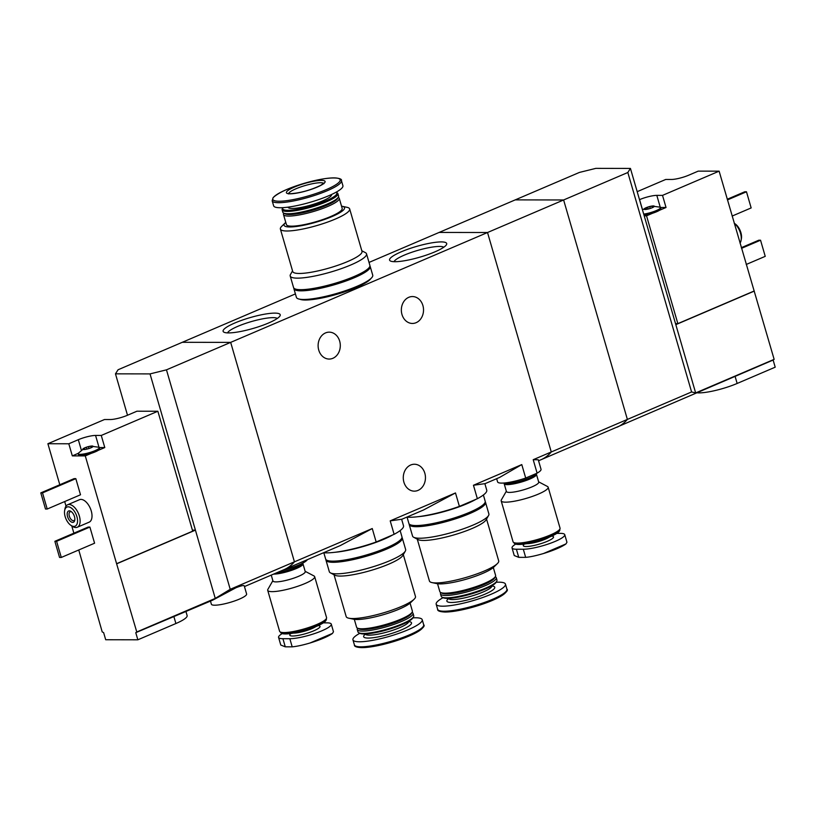 <?xml version="1.0" encoding="UTF-8"?>
<svg xmlns="http://www.w3.org/2000/svg" width="816" height="816" viewBox="0 0 816 816"><rect width="100%" height="100%" fill="white"/><g stroke="black" fill="none" stroke-linecap="round" stroke-linejoin="round"><path stroke-width="1.22" d="M406.786 517.14A44.319 8.374 -16.2 0 0 459.398 506.399L455.491 492.946L423.535 509.98L401.645 519.343M477.36 498.719L473.453 485.265L484.867 483.664L486.744 490.151A44.319 8.374 -16.2 0 1 477.36 498.719L459.398 506.399M323.554 552.738A44.319 8.374 -16.2 0 0 376.166 541.997L372.259 528.544L340.303 545.578L284.08 569.629A91.698 48.868 -113.2 0 0 294.433 561.836A91.698 48.868 66.8 0 1 284.08 569.629L244.453 586.571M394.118 534.317L390.211 520.863L401.625 519.262L403.512 525.749A44.319 8.374 -16.2 0 1 394.118 534.317L376.166 541.997M434.948 251.838A29.733 5.62 -16.2 0 0 446.464 244.698A29.733 5.62 -16.2 0 0 416.568 246.412A29.733 5.62 -16.2 0 0 390.415 260.987A29.733 5.62 -16.2 0 0 434.948 251.838M268.474 323.044A29.733 5.62 -16.2 0 0 279.99 315.904A29.733 5.62 -16.2 0 0 250.094 317.618A29.733 5.62 -16.2 0 0 223.941 332.194A29.733 5.62 -16.2 0 0 268.474 323.044M496.658 478.696L497.587 481.889A22.624 4.274 -16.2 0 0 525.698 478.043L537.112 473.158A22.624 4.274 -16.2 0 0 541.028 469.271L538.264 459.765L533.205 459.704L551.279 451.972A91.698 48.868 66.8 0 1 540.926 459.765A91.698 48.868 -113.2 0 0 551.279 451.972L487.519 232.519L551.279 451.972L627.382 419.424A91.698 48.868 66.8 0 1 617.029 427.217A91.698 48.868 -113.2 0 0 627.382 419.424L563.621 199.971L515.233 199.879L439.13 232.438L487.519 232.519L439.13 232.438L369.026 262.426M295.412 293.913L182.284 342.302L230.673 342.383L294.433 561.836L230.224 589.305L215.261 598.403L136.782 631.982A91.698 48.868 66.8 0 1 135.772 632.665L137.843 639.805L105.703 639.744L103.622 632.604A91.698 48.868 66.8 0 1 102.214 631.921L78.754 549.984M538.56 460.775L773.129 360.04A91.698 48.868 -113.2 0 0 774.139 359.356L695.65 392.924L691.591 391.955L627.382 419.424L563.621 199.971L166.464 369.842L150.032 373.901L195.422 530.135L192.403 530.135M282.101 570.476A22.624 4.274 -16.2 0 0 307.367 559.664M525.698 478.043L521.781 464.59L499.555 477.452L484.888 483.735M537.112 473.158L533.205 459.704M339.67 341.129A13.454 11.098 -89.9 0 1 329.174 359.06A13.454 11.098 -89.9 0 1 318.74 350.084A13.454 11.098 -89.9 0 1 329.225 332.153A13.454 11.098 -89.9 0 1 339.67 341.129M422.902 305.531A13.454 11.098 -89.9 0 1 412.417 323.452A13.454 11.098 -89.9 0 1 401.972 314.476A13.454 11.098 -89.9 0 1 412.457 296.555A13.454 11.098 -89.9 0 1 422.902 305.531M521.781 464.59L473.453 485.265M372.259 528.544L294.433 561.836L230.673 342.383L182.284 342.302L118.075 369.76L115.474 373.84L150.032 373.901M455.491 492.946L390.211 520.863M424.83 473.219A13.454 11.098 -89.9 0 1 414.344 491.15A13.454 11.098 -89.9 0 1 403.9 482.174A13.454 11.098 -89.9 0 1 414.395 464.243A13.454 11.098 -89.9 0 1 424.83 473.219M277.307 318.434A26.183 4.947 -16.2 0 0 251.257 321.606A26.183 4.947 -16.2 0 0 227.562 332.887M443.782 247.228A26.183 4.947 -16.2 0 0 417.731 250.4A26.183 4.947 -16.2 0 0 394.036 261.681M285.773 222.391A31.487 5.947 -16.2 0 0 285.243 222.88L281.734 226.297A36.067 6.814 -16.2 0 0 280.388 229.061A36.067 6.814 -16.2 0 0 286.957 230.999A36.067 6.814 -16.2 0 0 326.645 222.421A36.067 6.814 -16.2 0 0 349.666 208.927A36.067 6.814 -16.2 0 0 347.045 207.325L342.251 206.315A31.487 5.947 -16.2 0 0 341.547 206.193M349.666 208.927L361.998 251.399A36.067 6.814 163.8 0 1 338.987 264.894A36.067 6.814 163.8 0 1 299.299 273.472A36.067 6.814 163.8 0 1 292.73 271.524L280.388 229.061M285.243 222.88A31.487 5.947 -16.2 0 0 289.802 226.97A31.487 5.947 -16.2 0 0 329.123 217.75A31.487 5.947 -16.2 0 0 342.251 206.315M283.815 213.16L283.713 213.343A29.039 5.488 -16.2 0 0 283.478 214.506L286.416 224.604A29.039 5.488 -16.2 0 0 291.71 226.165A29.039 5.488 -16.2 0 0 323.656 219.259A29.039 5.488 -16.2 0 0 342.19 208.396L339.252 198.308A29.039 5.488 -16.2 0 0 338.436 197.441L338.252 197.35M283.478 214.506A29.039 5.488 -16.2 0 0 288.772 216.077A29.039 5.488 -16.2 0 0 320.729 209.171A29.039 5.488 -16.2 0 0 339.252 198.308M282.132 209.845L282.815 212.201A29.039 5.488 -16.2 0 0 283.631 213.068L285.1 213.843A27.815 5.253 -16.2 0 0 289.394 214.516A27.815 5.253 -16.2 0 0 317.516 208.743A27.815 5.253 -16.2 0 0 337.528 198.614L338.354 197.166A29.039 5.488 -16.2 0 0 338.589 196.003L337.895 193.647A29.039 5.488 -16.2 0 0 337.079 192.78L336.039 192.239A28.172 5.324 -16.2 0 0 336.039 192.229A28.172 5.324 -16.2 0 1 321.28 202.725A28.172 5.324 -16.2 0 1 287.854 210.304A28.172 5.324 -16.2 0 1 282.938 207.662L282.356 208.682A29.039 5.488 -16.2 0 0 282.132 209.845A29.039 5.488 -16.2 0 0 287.416 211.415A29.039 5.488 -16.2 0 0 319.372 204.51A29.039 5.488 -16.2 0 0 337.895 193.647M283.631 213.068A29.039 5.488 -16.2 0 0 288.109 213.761A29.039 5.488 -16.2 0 0 317.465 207.743A29.039 5.488 -16.2 0 0 338.354 197.166M288.028 207.152L288.058 207.244A22.624 4.274 -16.2 0 0 292.179 208.457A22.624 4.274 -16.2 0 0 317.067 203.082A22.624 4.274 -16.2 0 0 331.5 194.616L331.469 194.524M272.167 200.767L273.635 205.805A36.067 6.814 -16.2 0 0 280.204 207.743A36.067 6.814 -16.2 0 0 319.892 199.175A36.067 6.814 -16.2 0 0 342.904 185.681L341.445 180.642C342.628 178.378 334.346 175.919 313.895 180.785C293.301 185.966 279.704 191.576 273.115 197.625L272.167 200.767A36.067 6.814 -16.2 0 0 278.746 202.705A36.067 6.814 -16.2 0 0 318.424 194.137A36.067 6.814 -16.2 0 0 341.445 180.642M290.057 193.81A20.176 3.815 -16.2 0 0 323.483 183.753A20.176 3.815 -16.2 0 0 303.725 183.722A20.176 3.815 -16.2 0 0 290.057 193.81M292.536 270.892L290.516 274.421A39.739 7.507 -16.2 0 0 290.21 276.012A39.739 7.507 -16.2 0 0 297.452 278.144A39.739 7.507 -16.2 0 0 341.17 268.699A39.739 7.507 -16.2 0 0 366.527 253.837A39.739 7.507 -16.2 0 0 365.415 252.654L361.814 250.767M290.21 276.012L293.556 287.538A39.739 7.507 -16.2 0 0 300.798 289.68A39.739 7.507 -16.2 0 0 344.525 280.235A39.739 7.507 -16.2 0 0 369.883 265.363L366.527 253.837M299.747 299.197A37.903 7.16 -16.2 0 0 305.408 300.023A37.903 7.16 -16.2 0 0 343.383 292.281A37.903 7.16 -16.2 0 0 370.892 278.531M293.852 288.079A39.739 7.507 -16.2 0 0 293.893 288.691L296.402 297.34A39.739 7.507 -16.2 0 0 303.644 299.482A39.739 7.507 -16.2 0 0 347.371 290.037A39.739 7.507 -16.2 0 0 372.728 275.165L370.209 266.516A39.739 7.507 -16.2 0 0 369.923 265.975M293.893 288.691A39.739 7.507 -16.2 0 0 301.135 290.833A39.739 7.507 -16.2 0 0 344.852 281.387A39.739 7.507 -16.2 0 0 370.209 266.516M296.902 289.394A37.903 7.16 -16.2 0 0 302.563 290.221A37.903 7.16 -16.2 0 0 340.537 282.479A37.903 7.16 -16.2 0 0 368.047 268.729M88.454 448.678A5.345 1.01 -16.2 0 0 90.943 447.79A5.345 1.01 -16.2 0 0 92.616 446.903A5.345 1.01 -16.2 0 0 92.851 446.699A5.345 1.01 -16.2 0 0 92.075 446.005A5.345 1.01 -16.2 0 0 90.596 446.138A5.345 1.01 -16.2 0 0 87.373 446.893A5.345 1.01 -16.2 0 0 84.772 447.831A5.345 1.01 -16.2 0 0 83.212 448.667A5.345 1.01 -16.2 0 0 83.171 449.514A5.345 1.01 -16.2 0 0 83.752 449.565A5.345 1.01 -16.2 0 0 88.454 448.678M92.075 446.005L92.137 446.658L92.075 446.005L87.373 446.893L83.212 448.667L83.64 449.218L83.212 448.667M136.782 631.982L116.596 563.703L192.698 531.155L157.865 411.244L101.266 435.448L95.564 435.438A12.842 2.428 163.8 0 0 78.316 439.702L68.799 443.771L47.889 443.731L59.803 484.755M157.865 411.244L136.955 411.203L127.439 415.273A12.842 2.428 163.8 0 1 110.191 419.536L104.489 419.526L47.889 443.731M116.596 563.703L85.282 455.899L91.372 453.298A11.006 2.081 163.8 0 1 78.52 454.889L78.183 453.737A11.006 2.081 -16.2 0 0 84.211 453.89A11.006 2.081 -16.2 0 0 94.972 450.677A11.006 2.081 -16.2 0 0 99.317 447.596A11.006 2.081 -16.2 0 0 98.991 447.26L90.596 446.138M101.266 435.448L104.785 447.556L99.307 447.545M99.317 447.596L99.654 448.749A11.006 2.081 163.8 0 1 98.216 450.371L104.785 447.556M64.688 501.554L66.014 506.124M71.767 525.932L73.879 533.174M210.477 601.106L211.385 604.228A18.34 3.468 -16.2 0 0 221.422 604.472A18.34 3.468 -16.2 0 0 239.363 599.128A18.34 3.468 -16.2 0 0 246.605 593.987L244.259 585.888C243.923 585.103 241.179 585.704 236.048 587.704L212.762 600.127L135.772 632.665M85.282 455.899L72.318 455.879L68.799 443.771M89.893 527.065L94.585 543.211L61.292 557.45L59.558 557.45L54.866 541.304L88.169 527.065L89.893 527.065L56.6 541.314L61.292 557.45M75.827 478.645L80.509 494.782L47.216 509.031L45.492 509.021L40.8 492.884L74.093 478.635L75.827 478.645L42.524 492.884L47.216 509.031M64.637 510.571L64.943 508.888A12.23 6.518 66.8 0 1 67.636 504.767L79.529 499.688A12.23 6.518 66.8 0 1 91.249 510.938A12.23 6.518 66.8 0 1 89.148 522.169L77.255 527.258A12.23 6.518 66.8 0 1 72.41 526.361L70.992 525.412A10.394 5.539 66.8 0 1 64.637 510.571A10.394 5.539 66.8 0 1 70.247 507.358A10.394 5.539 66.8 0 1 76.898 516.63A10.394 5.539 66.8 0 1 70.992 525.412M215.261 598.403L195.422 530.135L116.943 563.703M127.5 415.242L115.474 373.84M230.224 589.305L166.464 369.842M74.48 516.63A6.11 3.254 66.8 0 1 74.776 520.18A6.11 3.254 66.8 0 1 70.472 521.393A6.11 3.254 66.8 0 1 67.187 513.723A6.11 3.254 66.8 0 1 71.043 511.448A6.11 3.254 66.8 0 1 74.48 516.63M67.636 504.767A12.23 6.518 66.8 0 1 79.356 516.028A12.23 6.518 66.8 0 1 77.255 527.258M74.848 519.506A4.794 2.55 66.8 0 1 73.93 520.588A4.794 2.55 66.8 0 1 69.707 517.181A4.794 2.55 66.8 0 1 70.166 511.775A4.794 2.55 66.8 0 1 71.584 511.867M40.8 492.884L42.524 492.884M54.866 541.304L56.6 541.314M185.966 611.592L187.119 615.57A28.427 5.375 163.8 0 1 175.899 623.526L137.843 639.805M78.244 453.339L72.318 455.879M91.372 453.298A11.006 2.081 -16.2 0 0 95.309 451.829A11.006 2.081 -16.2 0 0 98.216 450.371M84.772 447.831L78.285 453.268A11.006 2.081 -16.2 0 0 78.183 453.737M645.966 209.437L645.711 208.549L648.628 206.815A5.345 1.01 -16.2 0 0 646.15 207.713A5.345 1.01 -16.2 0 0 646.017 207.764A5.345 1.01 -16.2 0 0 644.467 208.6A5.345 1.01 -16.2 0 0 644.416 209.447A5.345 1.01 -16.2 0 0 645.007 209.498A5.345 1.01 -16.2 0 0 649.709 208.61A5.345 1.01 -16.2 0 0 653.871 206.825A5.345 1.01 -16.2 0 0 654.106 206.632A5.345 1.01 -16.2 0 0 653.33 205.938A5.345 1.01 -16.2 0 0 651.851 206.071A5.345 1.01 -16.2 0 0 648.628 206.815L653.33 205.938L653.392 206.591L653.33 205.938M645.711 208.549L644.467 208.6L644.895 209.151L644.467 208.6M637.184 191.668L665.744 179.449L671.446 179.459A12.842 2.428 163.8 0 0 688.694 175.205L698.21 171.136L719.12 171.166L774.139 359.356M719.12 171.166L662.521 195.381L656.809 195.371A12.842 2.428 163.8 0 0 639.571 199.634L639.509 199.655M753.953 291.088L677.851 323.636L646.537 215.832L652.627 213.221A11.006 2.081 163.8 0 1 644.038 215.251M662.521 195.381L666.029 207.488L660.552 207.478M643.702 214.098A11.006 2.081 -16.2 0 0 655.024 211.099A11.006 2.081 -16.2 0 0 660.572 207.529L660.909 208.682A11.006 2.081 163.8 0 1 659.471 210.293L666.029 207.488M773.129 360.04L775.2 367.18L737.154 383.459A28.427 5.375 163.8 0 1 697.394 392.833M695.65 392.924L675.821 324.656L754.3 291.088M691.591 391.955L627.83 172.502L563.621 199.971L515.233 199.879L579.442 172.421L595.864 168.361L630.431 168.422L627.83 172.502M675.821 324.656L630.431 168.422M677.851 323.636L675.526 323.636M740.02 243.107A12.23 6.518 -113.2 0 0 741.091 240.332L741.397 238.66A10.394 5.539 -113.2 0 0 735.043 223.808L734.257 223.298M741.091 240.332A12.23 6.518 -113.2 0 0 734.278 223.339M727.464 199.91L746.477 191.78L751.159 207.927L732.156 216.056M746.477 191.78L744.743 191.78L727.27 199.247M741.54 248.339L760.543 240.21L765.235 256.346L746.222 264.476M760.543 240.21L758.819 240.2L741.346 247.676M644.201 215.822L646.537 215.832M652.627 213.221A11.006 2.081 -16.2 0 0 659.471 210.293M660.572 207.529A11.006 2.081 -16.2 0 0 660.236 207.193L651.851 206.071M278.572 637.418L280.786 645.038L285.274 646.823L292.189 646.833C296.647 646.456 302.593 645.181 310.019 642.998L332.489 633.389L333.469 631.747L331.276 624.128A23.848 4.508 163.8 0 1 316.057 633.053A23.848 4.508 163.8 0 1 289.833 638.714L282.917 638.704A23.848 4.508 163.8 0 1 278.572 637.418A23.848 4.508 163.8 0 1 282.234 633.593M332.489 633.389L331.908 633.828C327.063 636.949 319.811 639.989 310.162 642.957L310.019 642.998M323.35 622.843L326.93 622.853A23.848 4.508 163.8 0 1 331.276 624.128M280.469 632.074L280.571 632.41A23.848 4.508 -16.2 0 0 281.234 633.114L281.755 633.389A23.409 4.427 -16.2 0 0 285.365 633.95A23.409 4.427 -16.2 0 0 309.04 629.105A23.409 4.427 -16.2 0 0 325.88 620.568L326.176 620.058A23.848 4.508 -16.2 0 0 326.359 619.109L326.267 618.773M281.234 633.114A23.848 4.508 -16.2 0 0 284.917 633.695A23.848 4.508 -16.2 0 0 309.019 628.748A23.848 4.508 -16.2 0 0 326.176 620.058M272.86 580.686L267.893 589.346A24.449 4.621 -16.2 0 0 267.709 590.325L279.592 631.258A24.449 4.621 -16.2 0 0 284.06 632.573A24.449 4.621 -16.2 0 0 310.957 626.759A24.449 4.621 -16.2 0 0 326.563 617.61L314.67 576.677A24.449 4.621 -16.2 0 0 313.987 575.953L305.153 571.312M267.709 590.325A24.449 4.621 -16.2 0 0 272.167 591.641A24.449 4.621 -16.2 0 0 299.064 585.827A24.449 4.621 -16.2 0 0 314.67 576.677M271.249 575.117L272.952 580.982A16.81 3.172 -16.2 0 0 276.012 581.89A16.81 3.172 -16.2 0 0 294.515 577.891A16.81 3.172 -16.2 0 0 305.235 571.608L302.981 563.825A16.81 3.172 -16.2 0 0 302.522 563.336A16.81 3.172 -16.2 0 0 302.583 563.213M273.605 574.107A16.81 3.172 -16.2 0 0 273.758 574.107A16.81 3.172 -16.2 0 0 292.25 570.109A16.81 3.172 -16.2 0 0 302.981 563.825M275.563 573.271A16.198 3.06 -16.2 0 0 291.557 569.588A16.198 3.06 -16.2 0 0 302.093 564.07L302.512 563.346A16.81 3.172 -16.2 0 1 276.899 572.699M514.274 555.553L518.752 557.348L525.667 557.359C530.125 556.981 536.071 555.706 543.497 553.523L565.967 543.915L566.947 542.273L564.754 534.653A23.848 4.508 163.8 0 1 549.535 543.578A23.848 4.508 163.8 0 1 523.301 549.239L516.395 549.229A23.848 4.508 163.8 0 1 512.05 547.944A23.848 4.508 163.8 0 1 515.712 544.119M565.967 543.915L565.376 544.354C560.531 547.475 553.289 550.514 543.64 553.483L543.497 553.523M556.828 533.368L560.408 533.368A23.848 4.508 163.8 0 1 564.754 534.653M513.947 542.599L514.039 542.936A23.848 4.508 -16.2 0 0 514.712 543.64L515.233 543.915A23.409 4.427 -16.2 0 0 518.843 544.476A23.409 4.427 -16.2 0 0 542.518 539.631A23.409 4.427 -16.2 0 0 559.358 531.094L559.654 530.584A23.848 4.508 -16.2 0 0 559.837 529.625L559.735 529.298M514.712 543.64A23.848 4.508 -16.2 0 0 518.395 544.221A23.848 4.508 -16.2 0 0 542.497 539.274A23.848 4.508 -16.2 0 0 559.654 530.584M506.338 491.212L501.371 499.871A24.449 4.621 -16.2 0 0 501.177 500.851L513.07 541.783A24.449 4.621 -16.2 0 0 517.528 543.099A24.449 4.621 -16.2 0 0 544.435 537.285A24.449 4.621 -16.2 0 0 560.041 528.136L548.148 487.203A24.449 4.621 -16.2 0 0 547.465 486.479L538.631 481.838M501.177 500.851A24.449 4.621 -16.2 0 0 505.634 502.166A24.449 4.621 -16.2 0 0 532.542 496.352A24.449 4.621 -16.2 0 0 548.148 487.203M504.176 483.001A16.81 3.172 -16.2 0 0 504.298 483.072A16.81 3.172 -16.2 0 0 504.166 483.725L506.43 491.507A16.81 3.172 -16.2 0 0 509.49 492.415A16.81 3.172 -16.2 0 0 527.983 488.417A16.81 3.172 -16.2 0 0 538.713 482.134L536.459 474.351A16.81 3.172 -16.2 0 0 536 473.851M504.166 483.725A16.81 3.172 -16.2 0 0 507.226 484.633A16.81 3.172 -16.2 0 0 525.728 480.634A16.81 3.172 -16.2 0 0 536.459 474.351M535.99 473.872A16.81 3.172 -16.2 0 1 523.892 479.992A16.81 3.172 -16.2 0 1 506.899 483.48A16.81 3.172 -16.2 0 1 504.298 483.072L505.043 483.46A16.198 3.06 -16.2 0 0 507.542 483.857A16.198 3.06 -16.2 0 0 523.923 480.491A16.198 3.06 -16.2 0 0 535.571 474.596L535.99 473.872A16.81 3.172 -16.2 0 0 536.112 473.586M403.308 554.635L415.466 596.465A36.067 6.814 163.8 0 1 414.12 599.23A36.067 6.814 163.8 0 1 386.753 611.857A36.067 6.814 163.8 0 1 352.757 618.538A36.067 6.814 163.8 0 1 348.799 618.202A36.067 6.814 163.8 0 1 346.188 616.6L334.03 574.76M330.439 572.873L334.856 575.198A36.067 6.814 -16.2 0 0 340.425 576.065A36.067 6.814 -16.2 0 0 376.89 568.589A36.067 6.814 -16.2 0 0 402.839 555.441L405.328 551.106A39.739 7.507 163.8 0 1 376.747 565.59A39.739 7.507 163.8 0 1 336.559 573.832A39.739 7.507 163.8 0 1 330.439 572.873A39.739 7.507 163.8 0 1 329.317 571.69L325.972 560.164A39.739 7.507 163.8 0 1 325.921 559.552M414.12 599.23L410.611 602.647A31.487 5.947 163.8 0 1 386.723 613.673A31.487 5.947 163.8 0 1 357.051 619.507A31.487 5.947 163.8 0 1 353.593 619.211L348.799 618.202M410.081 603.136L412.366 611.021A29.039 5.488 163.8 0 1 412.141 612.184A29.039 5.488 163.8 0 1 391.252 622.761A29.039 5.488 163.8 0 1 361.886 628.779A29.039 5.488 163.8 0 1 357.408 628.085A29.039 5.488 163.8 0 1 356.592 627.218L354.307 619.334M412.141 612.184L411.315 613.622A27.815 5.253 163.8 0 1 391.303 623.761A27.815 5.253 163.8 0 1 363.171 629.524A27.815 5.253 163.8 0 1 358.887 628.861L357.408 628.085M412.039 612.367L412.223 612.459A29.039 5.488 163.8 0 1 413.039 613.326A29.039 5.488 163.8 0 1 394.505 624.189A29.039 5.488 163.8 0 1 362.559 631.084A29.039 5.488 163.8 0 1 357.265 629.524A29.039 5.488 163.8 0 1 357.49 628.361L357.592 628.177M413.039 613.326L413.722 615.682A29.039 5.488 163.8 0 1 413.498 616.845A29.039 5.488 163.8 0 1 392.608 627.422A29.039 5.488 163.8 0 1 363.242 633.44A29.039 5.488 163.8 0 1 358.765 632.747A29.039 5.488 163.8 0 1 357.949 631.88L357.265 629.524M359.805 633.298A36.067 6.814 163.8 0 0 352.94 639.846A36.067 6.814 163.8 0 0 359.519 641.784A36.067 6.814 163.8 0 0 399.197 633.216A36.067 6.814 163.8 0 0 422.219 619.721A36.067 6.814 163.8 0 0 412.906 617.865A28.172 5.324 163.8 0 1 392.639 628.126A28.172 5.324 163.8 0 1 364.15 633.971A28.172 5.324 163.8 0 1 359.805 633.287L358.765 632.747M402.002 537.448A39.739 7.507 163.8 0 1 402.288 537.989L405.644 549.515A39.739 7.507 163.8 0 1 405.328 551.106M402.288 537.989A39.739 7.507 163.8 0 1 376.931 552.85A39.739 7.507 163.8 0 1 333.214 562.295A39.739 7.507 163.8 0 1 325.972 560.164M400.126 540.192A37.903 7.16 163.8 0 1 372.616 553.942A37.903 7.16 163.8 0 1 334.642 561.683A37.903 7.16 163.8 0 1 328.981 560.867M386.978 537.377A37.903 7.16 163.8 0 1 377.941 541.243M392.782 534.888A39.739 7.507 163.8 0 1 334.846 552.289M400.146 530.594L401.951 536.836A39.739 7.507 163.8 0 1 376.594 551.698A39.739 7.507 163.8 0 1 332.877 561.143A39.739 7.507 163.8 0 1 325.635 559.001L323.819 552.769M486.54 519.027L498.698 560.867A36.067 6.814 163.8 0 1 497.352 563.621A36.067 6.814 163.8 0 1 469.985 576.249A36.067 6.814 163.8 0 1 435.999 582.93A36.067 6.814 163.8 0 1 432.031 582.593A36.067 6.814 163.8 0 1 429.42 580.992L417.272 539.152M413.671 537.265L418.098 539.59A36.067 6.814 -16.2 0 0 423.657 540.457A36.067 6.814 -16.2 0 0 460.132 532.981A36.067 6.814 -16.2 0 0 486.081 519.843L488.57 515.508A39.739 7.507 163.8 0 1 459.979 529.982A39.739 7.507 163.8 0 1 419.801 538.223A39.739 7.507 163.8 0 1 413.671 537.265A39.739 7.507 163.8 0 1 412.559 536.081L409.204 524.555A39.739 7.507 163.8 0 1 409.163 523.943M497.352 563.621L493.843 567.049A31.487 5.947 163.8 0 1 469.965 578.075A31.487 5.947 163.8 0 1 440.293 583.899A31.487 5.947 163.8 0 1 436.835 583.613L432.031 582.593M493.313 567.528L495.608 575.413A29.039 5.488 163.8 0 1 495.373 576.575A29.039 5.488 163.8 0 1 474.484 587.153A29.039 5.488 163.8 0 1 445.128 593.181A29.039 5.488 163.8 0 1 440.65 592.477A29.039 5.488 163.8 0 1 439.834 591.62L437.539 583.736M495.373 576.575L494.547 578.024A27.815 5.253 163.8 0 1 474.535 588.152A27.815 5.253 163.8 0 1 446.413 593.926A27.815 5.253 163.8 0 1 442.119 593.252L440.65 592.477M495.271 576.759L495.455 576.861A29.039 5.488 163.8 0 1 496.271 577.718A29.039 5.488 163.8 0 1 477.748 588.581A29.039 5.488 163.8 0 1 445.791 595.486A29.039 5.488 163.8 0 1 440.497 593.926A29.039 5.488 163.8 0 1 440.732 592.753L440.834 592.579M496.271 577.718L496.954 580.074A29.039 5.488 163.8 0 1 496.73 581.237A29.039 5.488 163.8 0 1 475.84 591.814A29.039 5.488 163.8 0 1 446.474 597.842A29.039 5.488 163.8 0 1 441.997 597.139A29.039 5.488 163.8 0 1 441.181 596.282L440.497 593.926M443.047 597.689A36.067 6.814 163.8 0 0 436.183 604.248A36.067 6.814 163.8 0 0 442.751 606.186A36.067 6.814 163.8 0 0 482.44 597.608A36.067 6.814 163.8 0 0 505.451 584.113A36.067 6.814 163.8 0 0 496.138 582.267A28.172 5.324 163.8 0 1 475.881 592.528A28.172 5.324 163.8 0 1 447.392 598.363A28.172 5.324 163.8 0 1 443.047 597.689L441.997 597.139M485.234 501.84A39.739 7.507 163.8 0 1 485.53 502.381L488.876 513.917A39.739 7.507 163.8 0 1 488.57 515.508M485.53 502.381A39.739 7.507 163.8 0 1 460.173 517.252A39.739 7.507 163.8 0 1 416.456 526.697A39.739 7.507 163.8 0 1 409.204 524.555M483.368 504.594A37.903 7.16 163.8 0 1 455.858 518.344A37.903 7.16 163.8 0 1 417.874 526.085A37.903 7.16 163.8 0 1 412.213 525.259M470.22 501.769A37.903 7.16 163.8 0 1 461.173 505.634M476.024 499.29A39.739 7.507 163.8 0 1 418.078 516.691M483.378 494.986L485.194 501.228A39.739 7.507 163.8 0 1 459.836 516.089A39.739 7.507 163.8 0 1 416.119 525.545A39.739 7.507 163.8 0 1 408.867 523.403L407.062 517.16M279.194 201.236A35.057 6.62 -16.2 0 0 337.283 183.763A35.057 6.62 -16.2 0 0 302.95 183.702A35.057 6.62 -16.2 0 0 279.194 201.236M323.656 183.365A18.34 3.468 -16.2 0 0 305.296 185.497A18.34 3.468 -16.2 0 0 288.65 193.535M173.818 616.386L175.899 623.526M78.316 439.702L81.274 449.891M95.564 435.438L98.991 447.26M91.249 447.658L90.964 446.658M88.975 448.514L88.567 447.107M86.975 449.075L86.578 447.709M84.711 449.504L84.456 448.616M735.073 376.319L737.154 383.459M639.571 199.634L642.529 209.824M656.809 195.371L660.246 207.193M650.23 208.447L649.822 207.04M652.504 207.58L652.219 206.591M648.23 209.008L647.833 207.641M310.355 642.896A28.948 5.467 -16.2 0 0 331.286 634.216M290.935 633.502A15.739 2.978 -16.2 0 0 292.679 636.011A15.739 2.978 -16.2 0 0 313.028 631.125A15.739 2.978 -16.2 0 0 318.199 625.586M293.536 633.083A13.454 2.54 -16.2 0 0 293.831 633.094A13.454 2.54 -16.2 0 0 315.772 626.627M289.833 638.714L292.189 646.833M282.917 638.704L285.274 646.823M543.823 553.421A28.948 5.467 -16.2 0 0 564.754 544.741M524.413 544.027A15.739 2.978 -16.2 0 0 526.147 546.536A15.739 2.978 -16.2 0 0 546.506 541.651A15.739 2.978 -16.2 0 0 551.667 536.102M527.014 543.609A13.454 2.54 -16.2 0 0 527.309 543.619A13.454 2.54 -16.2 0 0 549.25 537.152M523.301 549.239L525.667 557.359M516.395 549.229L518.752 557.348M408.663 621.823L408.673 621.313A22.624 4.274 163.8 0 1 394.189 629.789A22.624 4.274 163.8 0 1 369.352 635.154A22.624 4.274 163.8 0 1 365.231 633.95L365.507 634.358M408.785 621.578A24.908 4.702 163.8 0 1 400.228 630.401A24.908 4.702 163.8 0 1 368.2 638.071A24.908 4.702 163.8 0 1 365.282 634.226M360.978 646.823A36.067 6.814 163.8 0 1 354.409 644.885C354.083 646.486 356.592 647.404 361.927 647.639C372.147 647.343 384.958 644.599 400.34 639.407L417.547 631.88C423.137 628.096 425.177 625.719 423.677 624.76A36.067 6.814 163.8 0 1 400.666 638.255A36.067 6.814 163.8 0 1 360.978 646.823M423.086 626.678A35.057 6.62 163.8 0 1 399.473 639.703A35.057 6.62 163.8 0 1 362.1 647.618M491.915 585.725A22.624 4.274 163.8 0 1 477.421 594.191A22.624 4.274 163.8 0 1 452.584 599.546A22.624 4.274 163.8 0 1 448.474 598.352M492.017 585.98A24.908 4.702 163.8 0 1 483.47 594.803A24.908 4.702 163.8 0 1 451.432 602.473A24.908 4.702 163.8 0 1 448.514 598.618M444.22 611.225A36.067 6.814 163.8 0 1 437.641 609.277C437.325 610.878 439.824 611.796 445.169 612.041C455.389 611.735 468.19 608.991 483.582 603.799L500.789 596.282C506.369 592.487 508.419 590.121 506.92 589.152A36.067 6.814 163.8 0 1 483.898 602.647A36.067 6.814 163.8 0 1 444.22 611.225M506.318 591.07A35.057 6.62 163.8 0 1 482.715 604.105A35.057 6.62 163.8 0 1 445.332 612.02M323.87 183.712L323.891 183.09L320.494 185.477C310.192 190.281 300.206 193.025 290.567 193.708L288.303 193.423L288.65 193.943M642.478 209.875L646.017 207.764M512.05 547.944L514.253 555.563M412.906 617.865L413.498 616.845M352.94 639.846L354.409 644.885M422.219 619.721L423.677 624.76M496.148 582.257L496.73 581.237M491.905 586.214L491.905 585.704M436.183 604.248L437.641 609.277M505.451 584.113L506.92 589.152"/></g></svg>
